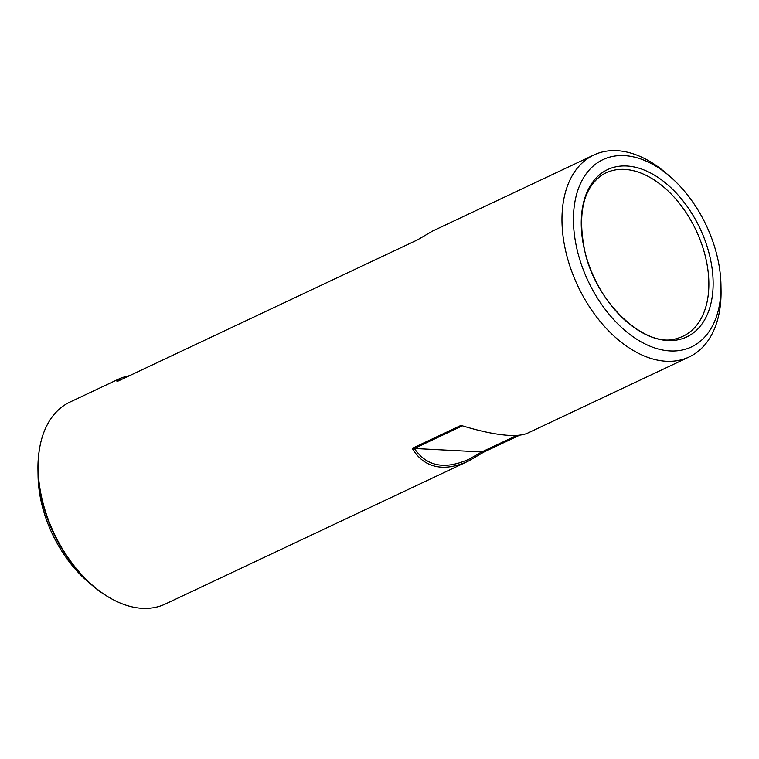 <?xml version="1.0" encoding="UTF-8"?>
<svg xmlns="http://www.w3.org/2000/svg" width="759" height="759" viewBox="0 0 759 759"><rect width="100%" height="100%" fill="white"/><g stroke="black" fill="none" stroke-linecap="round" stroke-linejoin="round"><path stroke-width="1.14" d="M125.017 377.821L121.715 379.377M109.011 597.361A110.216 69.515 -115.3 0 1 92.74 585.796A110.216 69.515 -115.3 0 1 37.95 469.622A110.216 69.515 -115.3 0 1 39.373 449.717M516.879 435.391L481.728 451.966L469.071 459.167C444.84 470.02 426.605 466.462 414.376 448.474L481.728 451.966M462.411 425.818L414.376 448.474M92.74 585.796L87.959 581.717A100.387 63.31 -115.3 0 1 38.054 475.912L37.95 469.622M129.77 375.572L121.677 377.678L70.027 402.042A111.668 70.426 64.7 0 0 38.14 468.597A111.668 70.426 64.7 0 0 93.651 586.299A111.668 70.426 64.7 0 0 142.36 608.329A111.668 70.426 64.7 0 0 165.291 604.031L468.73 460.922L483.844 452.079L519.773 435.135M720.965 285.223A103.566 65.312 -115.3 0 1 655.947 348.334A103.566 65.312 -115.3 0 1 575.18 240.053A103.566 65.312 -115.3 0 1 624.306 155.623A103.566 65.312 -115.3 0 1 669.485 176.06A103.566 65.312 -115.3 0 1 720.965 285.223L721.05 290.403A111.668 70.426 -115.3 0 1 689.163 356.958L527.866 433.028C523.606 435.011 517.344 435.799 509.061 435.381C496.31 434.67 480.286 431.33 460.988 425.382L412.251 448.36C419.224 460.134 429.025 466.406 441.653 467.174C449.964 467.582 458.986 465.495 468.73 460.922M689.163 356.958A111.668 70.426 -115.3 0 1 666.222 361.256A111.668 70.426 -115.3 0 1 570.939 269.198A111.668 70.426 -115.3 0 1 593.899 154.969A111.668 70.426 -115.3 0 1 616.83 150.671A111.668 70.426 -115.3 0 1 665.539 172.701L669.485 176.06M121.677 377.678L116.962 381.616L417.478 239.882L432.602 231.04L593.899 154.969M626.744 166.003A92.56 58.377 -115.3 0 1 711.724 299.739A92.56 58.377 -115.3 0 1 603.177 294.103A92.56 58.377 -115.3 0 1 626.744 166.003M412.251 448.36L483.844 452.079M624.562 169.399A90.302 56.953 -115.3 0 1 703.214 248.696A90.302 56.953 -115.3 0 1 676.914 338.457C646.81 349.349 595.673 303.79 584.648 250.404C577.646 214.626 582.893 189.892 600.378 176.183A90.302 56.953 -115.3 0 1 624.562 169.399"/></g></svg>
